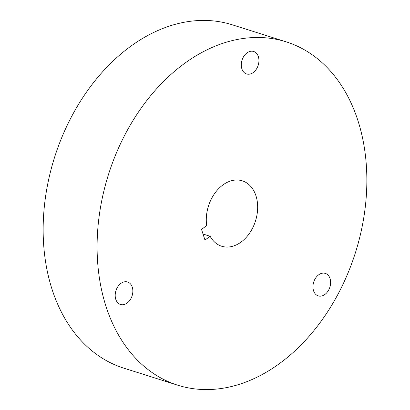 <?xml version="1.0" encoding="UTF-8"?>
<svg xmlns="http://www.w3.org/2000/svg" width="410" height="410" viewBox="0 0 410 410"><rect width="100%" height="100%" fill="white"/><g stroke="black" fill="none" stroke-linecap="round" stroke-linejoin="round"><path stroke-width="0.61" d="M280.25 363.004A180.036 129.509 -72.5 0 1 177.699 385.19A180.036 129.509 -72.5 0 1 97.129 242.694A180.036 129.509 -72.5 0 1 183.69 64.052A180.036 129.509 -72.5 0 1 286.247 41.866A180.036 129.509 -72.5 0 1 366.817 184.357A180.036 129.509 -72.5 0 1 280.25 363.004M177.699 385.19L123.753 368.134A180.036 129.509 -72.5 0 1 43.183 225.643A180.036 129.509 -72.5 0 1 129.75 46.996A180.036 129.509 -72.5 0 1 232.301 24.81L286.247 41.866M258.356 56.626A11.787 8.482 -72.5 0 1 256.204 69.403A11.787 8.482 -72.5 0 1 246.559 73.954A11.787 8.482 -72.5 0 1 241.864 68.803A11.787 8.482 -72.5 0 1 244.017 56.026A11.787 8.482 -72.5 0 1 253.662 51.475A11.787 8.482 -72.5 0 1 258.356 56.626M313.542 290.721A11.787 8.482 -72.5 0 1 315.695 277.944A11.787 8.482 -72.5 0 1 325.34 273.393A11.787 8.482 -72.5 0 1 330.035 278.544A11.787 8.482 -72.5 0 1 327.882 291.32A11.787 8.482 -72.5 0 1 318.232 295.871A11.787 8.482 -72.5 0 1 313.542 290.721M115.774 299.326A11.787 8.482 -72.5 0 1 117.926 286.549A11.787 8.482 -72.5 0 1 127.571 281.998A11.787 8.482 -72.5 0 1 132.266 287.149A11.787 8.482 -72.5 0 1 130.113 299.925A11.787 8.482 -72.5 0 1 120.463 304.476A11.787 8.482 -72.5 0 1 115.774 299.326M206.686 225.587A34.291 24.667 -72.5 0 1 222.773 185.053A34.291 24.667 -72.5 0 1 242.31 180.83A34.291 24.667 -72.5 0 1 257.659 207.972A34.291 24.667 -72.5 0 1 241.167 241.997A34.291 24.667 -72.5 0 1 221.636 246.225A34.291 24.667 -72.5 0 1 210.13 236.268L204.969 240.075L201.52 229.4L206.686 225.587M203.011 234.013L210.13 236.268"/></g></svg>

